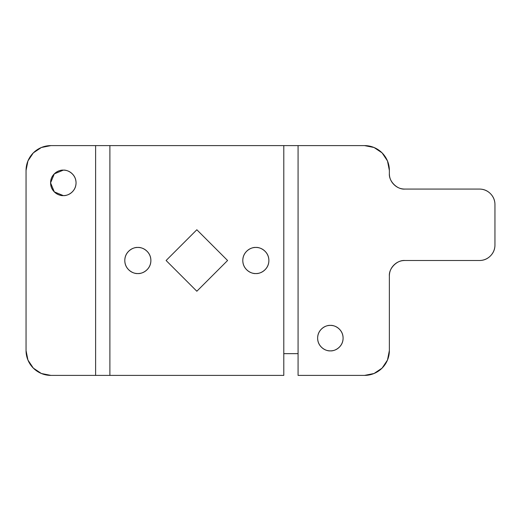 <?xml version="1.0" encoding="UTF-8"?>
<svg xmlns="http://www.w3.org/2000/svg" width="521" height="521" viewBox="0 0 521 521"><rect width="100%" height="100%" fill="white"/><g stroke="black" fill="none" stroke-linecap="round" stroke-linejoin="round"><path stroke-width="0.78" d="M54.301 173.871L50.583 182.864L54.301 191.865C56.796 194.359 59.798 195.596 63.315 195.596C66.831 195.596 69.827 194.359 72.315 191.871C74.803 189.383 76.046 186.381 76.046 182.864C76.046 179.354 74.803 176.352 72.315 173.864C69.827 171.376 66.831 170.139 63.315 170.139L54.308 173.864C51.826 176.352 50.583 179.354 50.583 182.864C50.583 186.381 51.826 189.383 54.308 191.871L63.315 195.596C59.589 196.111 50.758 192.288 50.583 182.864C50.758 173.447 59.589 169.625 63.315 170.139C59.798 170.139 56.796 171.376 54.308 173.864M330.366 325.404C326.647 324.889 317.81 328.712 317.634 338.136C317.81 347.553 326.647 351.375 330.366 350.861C326.647 351.375 317.81 347.553 317.634 338.136C317.81 328.712 326.647 324.889 330.366 325.404C326.856 325.404 323.854 326.641 321.366 329.129C318.878 331.616 317.634 334.619 317.634 338.136C317.634 341.646 318.878 344.648 321.366 347.136C323.854 349.624 326.856 350.861 330.366 350.861C333.883 350.861 336.885 349.624 339.373 347.136C341.861 344.648 343.098 341.646 343.098 338.136C343.098 334.619 341.861 331.616 339.373 329.129C336.885 326.641 333.883 325.404 330.366 325.404C334.091 324.889 342.929 328.712 343.098 338.136C342.929 347.553 334.091 351.375 330.366 350.861C334.091 351.375 342.929 347.553 343.098 338.136C342.929 328.712 334.091 324.889 330.366 325.404M137.844 273.545C134.027 274.066 124.975 270.152 124.799 260.5C124.975 250.848 134.027 246.934 137.844 247.455C134.242 247.455 131.168 248.732 128.615 251.278C126.069 253.825 124.799 256.899 124.799 260.5C124.799 264.101 126.069 267.175 128.615 269.722C131.168 272.268 134.242 273.545 137.844 273.545C141.445 273.545 144.519 272.268 147.065 269.722C149.612 267.175 150.882 264.101 150.882 260.5C150.882 256.899 149.612 253.825 147.065 251.278C144.519 248.732 141.445 247.455 137.844 247.455C141.653 246.934 150.706 250.848 150.882 260.5C150.706 270.152 141.653 274.066 137.844 273.545C134.242 273.545 131.168 272.268 128.615 269.722M255.844 273.545C252.027 274.066 242.975 270.152 242.799 260.5C242.975 250.848 252.027 246.934 255.844 247.455C252.242 247.455 249.168 248.732 246.622 251.278C244.075 253.825 242.799 256.899 242.799 260.5C242.799 264.101 244.075 267.175 246.622 269.722C249.168 272.268 252.242 273.545 255.844 273.545C259.445 273.545 262.519 272.268 265.065 269.722C267.612 267.175 268.882 264.101 268.882 260.5C268.882 256.899 267.612 253.825 265.065 251.278C262.519 248.732 259.445 247.455 255.844 247.455C259.66 246.934 268.706 250.848 268.882 260.5C268.706 270.152 259.66 274.066 255.844 273.545M389.369 276.026C388.673 268.348 397.217 259.803 404.895 260.5C400.61 260.5 396.95 262.017 393.915 265.046C390.887 268.081 389.369 271.741 389.369 276.026L389.369 350.555A24.845 24.845 0 0 1 364.524 375.394L298.077 375.394L298.077 353.661L283.789 353.661L283.789 375.394L283.789 145.606L283.789 353.661L298.077 353.661L298.077 145.606L109.892 145.606L109.892 375.394L95.61 375.394L95.61 145.606L109.892 145.606L50.895 145.606A24.845 24.845 0 0 0 26.05 170.445L27.939 160.937L33.324 152.881L41.387 147.495L50.895 145.606L95.61 145.606L95.61 375.394L50.895 375.394L41.387 373.505L33.324 368.119L27.939 360.063L26.05 350.555L26.05 170.445L26.05 350.555A24.845 24.845 0 0 0 50.895 375.394L283.789 375.394L109.892 375.394L109.892 145.606L364.524 145.606L374.032 147.495L382.095 152.881L387.481 160.937L389.369 170.445L389.369 173.552C389.369 177.837 390.887 181.497 393.915 184.532C396.95 187.56 400.61 189.077 404.895 189.077L479.424 189.077C483.709 189.077 487.369 190.595 490.404 193.623C493.433 196.658 494.95 200.318 494.95 204.603L494.95 244.974C494.95 249.246 493.446 252.9 490.43 255.928C487.415 258.957 483.775 260.48 479.502 260.5L404.895 260.5C400.61 260.5 396.95 262.017 393.915 265.046C390.887 268.081 389.369 271.741 389.369 276.026L389.369 350.555L387.481 360.063L382.095 368.119L374.032 373.505L364.524 375.394L298.077 375.394L298.077 145.606L364.524 145.606A24.845 24.845 0 0 1 389.369 170.445L389.369 173.552C389.369 177.837 390.887 181.497 393.915 184.532C396.95 187.56 400.61 189.077 404.895 189.077C397.217 189.774 388.673 181.236 389.369 173.552M404.895 260.5L479.502 260.5A15.526 15.526 0 0 0 494.95 244.974L494.95 204.603A15.526 15.526 0 0 0 479.424 189.077L404.895 189.077M166.101 260.5L196.84 291.239L227.579 260.5L196.84 229.761L166.101 260.5L196.84 291.239L227.579 260.5L196.84 229.761L166.101 260.5M150.882 260.5C150.882 264.101 149.612 267.175 147.065 269.722M63.315 195.596C67.04 196.111 75.871 192.288 76.046 182.864C75.871 173.447 67.04 169.625 63.315 170.139C67.04 169.625 75.871 173.447 76.046 182.864C75.871 192.288 67.04 196.111 63.315 195.596"/></g></svg>
